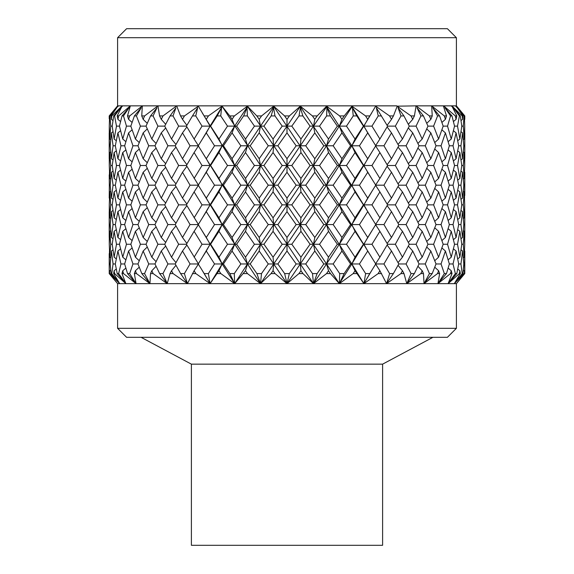 <?xml version="1.0" encoding="UTF-8"?>
<svg xmlns="http://www.w3.org/2000/svg" width="574" height="574" viewBox="0 0 574 574"><rect width="100%" height="100%" fill="white"/><g stroke="black" fill="none" stroke-linecap="round" stroke-linejoin="round"><path stroke-width="0.86" d="M126.596 28.7L447.404 28.7L456.402 37.705L117.598 37.705L126.596 28.7M456.402 328.314L447.404 337.318L126.596 337.318L117.598 328.314L456.402 328.314L456.402 283.642L464.388 273.583L464.244 270.741L464.388 273.583M382.607 364.153L382.607 545.3L191.393 545.3L191.393 364.153L382.607 364.153L432.925 337.318M109.612 273.583L109.756 270.741L109.612 273.583L117.598 283.642L109.225 273.583L117.598 283.642L287 283.642L289.339 273.583L296.155 263.961L287 251.025L277.845 263.961L284.661 273.583L289.339 273.583M117.598 37.705L117.598 105.853L300.661 105.853L300.597 106.412L312.414 115.919L317.207 115.919L326.398 106.412L326.183 105.853L326.907 105.853L326.915 106.412L339.629 115.919L344.242 115.919L351.762 106.412L351.482 105.853L352.178 105.853L352.249 106.412L365.545 115.919L369.871 115.919L375.525 106.412L375.195 105.853L375.834 105.853L375.984 106.412L389.531 115.919L393.455 115.919L397.115 106.412L396.734 105.853L410.991 115.919L414.421 115.919L415.992 106.412L415.576 105.853L443.652 105.853L455.326 115.919L456.825 115.919L451.81 105.853L462.206 115.919L462.967 115.919L455.914 105.853L464.789 115.919L464.538 119.535M109.211 118.66L109.211 115.919L118.086 105.853L111.033 115.919L111.794 115.919L122.19 105.853L117.175 115.919L118.675 115.919L130.348 105.853L127.5 115.919L129.702 115.919L142.366 105.853L142.754 105.853L142.302 106.412L141.749 115.919L144.605 115.919L157.943 105.853L158.424 105.853L158.008 106.412L159.579 115.919L163.009 115.919L176.699 105.853L177.266 105.853L176.885 106.412L180.545 115.919L184.469 115.919L198.016 106.412L198.166 105.853L198.805 105.853L198.475 106.412L204.129 115.919L208.455 115.919L221.751 106.412L221.822 105.853L222.174 106.412L222.518 105.853L222.238 106.412L229.758 115.919L234.371 115.919L247.085 106.412L247.093 105.853L247.451 106.412L247.817 105.853L247.602 106.412L256.793 115.919L261.586 115.919L273.403 106.412L273.339 105.853L273.712 106.412L274.085 105.853L273.942 106.412L284.575 115.919L289.425 115.919L300.058 106.412L299.915 105.853L300.597 106.412M410.991 115.919L412.72 119.342L414.421 115.919M284.575 115.919L287 119.342L287 126.122L300.661 105.853L326.183 105.853L326.549 106.412L326.907 105.853L351.482 105.853L351.826 106.412L352.178 105.853L396.734 105.853L397.524 106.412M397.194 106.176L416.057 105.853L429.395 115.919L432.251 115.919L431.698 106.412L431.246 105.853L431.634 105.853L444.298 115.919L446.5 115.919L443.365 105.853L456.402 105.853L464.789 115.919L464.789 119.342M420.936 115.919L416.071 126.122L422.191 139.016L427.96 126.122L423.44 115.919L417.011 107.74L420.936 115.919L423.44 115.919M412.72 119.342L408.329 124.293M409.276 126.122L403.924 115.919L398.04 107.74L400.996 115.919L395.35 126.122L402.467 139.016L409.276 126.122L416.071 126.122M430.837 132.895L425.262 145.789L430.837 158.711L436.025 145.789L430.837 132.895L426.747 128.906M419.027 145.789L412.72 132.895L406.076 145.789L412.72 158.711L419.027 145.789L425.262 145.789M422.191 139.016L417.915 143.471M438.593 152.569L433.607 165.499L438.593 178.421L443.171 165.499L438.593 152.569L434.762 149.025M427.96 165.499L422.191 152.569L416.071 165.499L422.191 178.421L427.96 165.499L433.607 165.499M430.837 158.711L426.747 162.715M445.41 172.286L441.047 185.187L445.41 198.087L449.356 185.187L445.41 172.286L441.908 169.194M436.025 185.187L430.837 172.286L425.262 185.187L430.837 198.087L436.025 185.187L441.047 185.187M438.593 178.421L434.762 181.951M451.257 191.946L447.533 204.868L451.257 217.804L454.543 204.868L451.257 191.946L448.143 189.312M443.171 204.868L438.593 191.946L433.607 204.868L438.593 217.804L443.171 204.868L447.533 204.868M445.41 198.087L441.908 201.173M456.086 211.655L453.037 224.585L456.086 237.478L458.691 224.585L456.086 211.655L453.424 209.474M449.356 224.585L445.41 211.655L441.047 224.585L445.41 237.478L449.356 224.585L453.037 224.585M451.257 217.804L448.143 220.445M459.882 231.351L457.514 244.244L459.882 257.174L461.783 244.244L459.882 231.351L457.729 229.643M454.543 244.244L451.257 231.351L447.533 244.244L451.257 257.174L454.543 244.244L457.514 244.244M456.086 237.478L453.424 239.652M462.601 251.025L460.936 263.961L462.221 273.583L462.953 273.583L463.799 263.961L462.601 251.025L461.022 249.79M462.221 273.583L454.321 283.642L462.953 273.583M458.691 263.961L456.086 251.025L453.037 263.961L455.354 273.583L456.796 273.583L458.691 263.961L460.936 263.961M459.882 257.174L457.729 258.896M389.531 115.919L391.504 119.342L393.455 115.919M400.996 115.919L403.924 115.919M387.579 126.122L376.336 107.74L378.244 115.919L371.966 126.122L379.895 139.016L387.579 126.122L395.35 126.122M391.504 119.342L387.12 125.34M402.467 139.016L398.04 144.461M398.772 145.789L391.504 132.895L383.956 145.789L391.504 158.711L398.772 145.789L406.076 145.789M412.72 132.895L408.329 127.959M409.276 165.499L402.467 152.569L395.35 165.499L402.467 178.421L409.276 165.499L416.071 165.499M422.191 152.569L417.915 148.106M412.72 158.711L408.329 163.662M419.027 185.187L412.72 172.286L406.076 185.187L412.72 198.087L419.027 185.187L425.262 185.187M430.837 172.286L426.747 168.29M422.191 178.421L417.915 182.876M427.96 204.868L422.191 191.946L416.071 204.868L422.191 217.804L427.96 204.868L433.607 204.868M438.593 191.946L434.762 188.416M430.837 198.087L426.747 202.084M436.025 224.585L430.837 211.655L425.262 224.585L430.837 237.478L436.025 224.585L441.047 224.585M445.41 211.655L441.908 208.563M438.593 217.804L434.762 221.342M443.171 244.244L438.593 231.351L433.607 244.244L438.593 257.174L443.171 244.244L447.533 244.244M451.257 231.351L448.143 228.725M445.41 237.478L441.908 240.556M455.354 273.583L448.115 283.642L456.796 273.583M449.356 263.961L445.41 251.025L441.047 263.961L444.333 273.583L446.464 273.583L449.356 263.961L453.037 263.961M456.086 251.025L453.424 248.843M451.257 257.174L448.143 259.814M365.545 115.919L367.719 119.342L369.871 115.919M339.629 115.919L341.939 119.342L339.349 126.122L352.249 106.412M378.244 115.919L381.531 115.919M367.719 119.342L363.909 126.122L371.966 126.122M355.041 139.016L363.407 126.122L356.813 115.919L352.429 107.74L353.254 115.919L346.488 126.122L355.041 139.016L351.826 145.789L371.701 112.985M379.895 139.016L375.511 145.789L383.956 145.789M391.504 132.895L387.12 126.911M391.504 158.711L387.12 164.716M387.579 165.499L379.895 152.569L371.966 165.499L379.895 178.421L387.579 165.499L395.35 165.499M402.467 152.569L398.04 147.109M398.772 185.187L391.504 172.286L383.956 185.187L391.504 198.087L398.772 185.187L406.076 185.187M412.72 172.286L408.329 167.335M402.467 178.421L398.04 183.867M409.276 204.868L402.467 191.946L395.35 204.868L402.467 217.804L409.276 204.868L416.071 204.868M422.191 191.946L417.915 187.497M412.72 198.087L408.329 203.031M419.027 224.585L412.72 211.655L406.076 224.585L412.72 237.478L419.027 224.585L425.262 224.585M430.837 211.655L426.747 207.659M422.191 217.804L417.915 222.267M427.96 244.244L422.191 231.351L416.071 244.244L422.191 257.174L427.96 244.244L433.607 244.244M438.593 231.351L434.762 227.821M430.837 237.478L426.747 241.46M444.333 273.583L437.94 283.642L446.464 273.583M436.025 263.961L430.837 251.025L425.262 263.961L429.445 273.583L432.2 273.583L436.025 263.961L441.047 263.961M445.41 251.025L441.908 247.939M438.593 257.174L434.762 260.718M341.939 119.342L344.242 115.919M312.414 115.919L314.81 119.342L313.497 126.122L326.915 106.412M353.254 115.919L356.813 115.919M328.507 139.016L337.354 126.122L330.373 115.919L326.915 107.74L326.628 115.919L319.546 126.122L328.507 139.016L326.549 145.789L339.349 126.122L346.488 126.122M352.429 107.74L351.762 106.412M367.719 158.711L375.762 145.789L371.701 139.231L367.719 132.895L359.453 145.789L367.719 158.711L363.909 165.499L371.966 165.499M341.939 158.711L350.578 145.789L341.939 132.895L333.164 145.789L341.939 158.711L339.349 165.499L351.826 145.789L359.453 145.789M367.719 132.895L363.909 126.122L363.407 126.122M355.041 178.421L363.407 165.499L355.041 152.569L346.488 165.499L355.041 178.421L351.826 185.187L371.701 152.354M379.895 152.569L375.511 145.789M379.895 178.421L375.511 185.187L383.956 185.187M391.504 172.286L387.12 166.288M387.579 204.868L379.895 191.946L371.966 204.868L379.895 217.804L387.579 204.868L395.35 204.868M402.467 191.946L398.04 186.507M391.504 198.087L387.12 204.086M398.772 224.585L391.504 211.655L383.956 224.585L391.504 237.478L398.772 224.585L406.076 224.585M412.72 211.655L408.329 206.705M402.467 217.804L398.04 223.257M409.276 244.244L402.467 231.351L395.35 244.244L402.467 257.174L409.276 244.244L416.071 244.244M422.191 231.351L417.915 226.902M412.72 237.478L408.329 242.415M429.445 273.583L424.05 283.642L432.2 273.583M419.027 263.961L412.72 251.025L406.076 263.961L411.049 273.583L414.363 273.583L419.027 263.961L425.262 263.961M430.837 251.025L426.747 247.028M422.191 257.174L417.915 261.644M314.81 119.342L317.207 115.919M326.628 115.919L330.373 115.919M300.948 139.016L310.06 126.122L302.871 115.919L300.417 107.74L299.025 115.919L291.807 126.122L300.948 139.016L300.288 145.789L313.497 126.122L319.546 126.122M326.915 107.74L326.398 106.412M314.81 158.711L323.815 145.789L314.81 132.895L305.734 145.789L314.81 158.711L313.497 165.499L326.549 145.789L333.164 145.789M341.939 132.895L339.349 126.122L337.354 126.122M328.507 178.421L337.354 165.499L328.507 152.569L319.546 165.499L328.507 178.421L326.549 185.187L339.349 165.499L346.488 165.499M355.041 152.569L351.826 145.789L350.578 145.789M367.719 198.087L375.762 185.187L367.719 172.286L359.453 185.187L367.719 198.087L363.909 204.868L371.701 191.738M341.939 198.087L350.578 185.187L341.939 172.286L333.164 185.187L341.939 198.087L339.349 204.868L351.826 185.187L359.453 185.187M367.719 172.286L363.909 165.499L363.407 165.499M355.041 217.804L363.407 204.868L355.041 191.946L346.488 204.868L355.041 217.804L351.826 224.585L363.909 204.868L371.966 204.868M379.895 191.946L375.511 185.187M379.895 217.804L375.511 224.585L383.956 224.585M391.504 211.655L387.12 205.657M387.579 244.244L379.895 231.351L371.966 244.244L379.895 257.174L387.579 244.244L395.35 244.244M402.467 231.351L398.04 225.912M391.504 237.478L387.12 243.462M411.049 273.583L406.787 283.642L414.363 273.583M398.772 263.961L391.504 251.025L383.956 263.961L389.603 273.583L393.391 273.583L398.772 263.961L406.076 263.961M412.72 251.025L408.329 246.081M402.467 257.174L398.04 262.634M287 119.342L289.425 115.919M256.793 115.919L259.19 119.342L260.503 126.122L273.942 106.412M273.69 106.176L274.085 105.853M299.025 115.919L302.871 115.919M273.052 139.016L282.193 126.122L274.975 115.919L273.583 107.74L271.129 115.919L263.94 126.122L273.052 139.016L273.712 145.789L287 126.122L291.807 126.122M300.417 107.74L300.058 106.412M287 158.711L296.155 145.789L287 132.895L277.845 145.789L287 158.711L287 165.499L300.288 145.789L305.734 145.789M314.81 132.895L313.497 126.122L310.06 126.122M300.948 178.421L310.06 165.499L300.948 152.569L291.807 165.499L300.948 178.421L300.288 185.187L313.497 165.499L319.546 165.499M328.507 152.569L326.549 145.789L323.815 145.789M314.81 198.087L323.815 185.187L314.81 172.286L305.734 185.187L314.81 198.087L313.497 204.868L326.549 185.187L333.164 185.187M341.939 172.286L339.349 165.499L337.354 165.499M328.507 217.804L337.354 204.868L328.507 191.946L319.546 204.868L328.507 217.804L326.549 224.585L339.349 204.868L346.488 204.868M355.041 191.946L351.826 185.187L350.578 185.187M367.719 237.478L375.762 224.585L367.719 211.655L359.453 224.585L367.719 237.478L363.909 244.244L371.966 244.244M367.719 211.655L363.909 204.868L363.407 204.868M341.939 237.478L350.578 224.585L341.939 211.655L333.164 224.585L341.939 237.478L339.349 244.244L351.826 224.585L359.453 224.585M355.041 257.174L363.407 244.244L355.041 231.351L346.488 244.244L355.041 257.174L351.826 263.961L371.701 231.143M379.895 231.351L375.511 224.585M389.603 273.583L386.575 283.642L393.391 273.583M379.895 257.174L375.511 263.961L383.956 263.961M391.504 251.025L387.12 245.033M259.19 119.342L261.586 115.919M229.758 115.919L232.061 119.342L234.651 126.122L247.602 106.412M247.387 106.176L247.817 105.853M271.129 115.919L274.975 115.919M245.493 139.016L254.454 126.122L247.372 115.919L247.085 107.74L243.627 115.919L236.646 126.122L245.493 139.016L247.451 145.789L260.503 126.122L263.94 126.122M273.583 107.74L273.403 106.412M259.19 158.711L268.266 145.789L259.19 132.895L250.185 145.789L259.19 158.711L260.503 165.499L273.712 145.789L277.845 145.789M287 132.895L287 126.122L282.193 126.122M273.052 178.421L282.193 165.499L273.052 152.569L263.94 165.499L273.052 178.421L273.712 185.187L287 165.499L291.807 165.499M300.948 152.569L300.288 145.789L296.155 145.789M287 198.087L296.155 185.187L287 172.286L277.845 185.187L287 198.087L287 204.868L300.288 185.187L305.734 185.187M314.81 172.286L313.497 165.499L310.06 165.499M300.948 217.804L310.06 204.868L300.948 191.946L291.807 204.868L300.948 217.804L300.288 224.585L313.497 204.868L319.546 204.868M328.507 191.946L326.549 185.187L323.815 185.187M314.81 237.478L323.815 224.585L314.81 211.655L305.734 224.585L314.81 237.478L313.497 244.244L326.549 224.585L333.164 224.585M341.939 211.655L339.349 204.868L337.354 204.868M355.041 231.351L351.826 224.585L350.578 224.585M328.507 257.174L337.354 244.244L328.507 231.351L319.546 244.244L328.507 257.174L326.549 263.961L339.349 244.244L346.488 244.244M369.792 273.583L375.762 263.961L367.719 251.025L359.453 263.961L365.624 273.583L369.792 273.583L363.909 283.642L456.402 283.642L464.789 273.583L464.789 251.025L464.553 263.961L463.799 263.961M365.624 273.583L363.909 283.642L355.041 270.741L353.175 273.583L356.892 273.583M339.708 273.583L344.163 273.583L350.578 263.961L341.939 251.025L333.164 263.961L339.708 273.583L339.349 283.642L351.826 263.961L359.453 263.961M367.719 251.025L363.909 244.244L363.407 244.244M232.061 119.342L234.371 115.919M204.129 115.919L210.091 126.122L222.238 106.412M222.066 106.176L222.518 105.853M243.627 115.919L247.372 115.919M218.959 139.016L227.512 126.122L220.746 115.919L221.571 107.74L217.187 115.919L210.593 126.122L218.959 139.016L222.174 145.789L234.651 126.122L236.646 126.122M247.085 107.74L247.451 106.412L247.085 106.412M232.061 158.711L240.836 145.789L232.061 132.895L223.422 145.789L232.061 158.711L234.651 165.499L247.451 145.789L250.185 145.789M259.19 132.895L260.503 126.122L254.454 126.122M245.493 178.421L254.454 165.499L245.493 152.569L236.646 165.499L245.493 178.421L247.451 185.187L260.503 165.499L263.94 165.499M273.052 152.569L273.712 145.789L268.266 145.789M259.19 198.087L268.266 185.187L259.19 172.286L250.185 185.187L259.19 198.087L260.503 204.868L273.712 185.187L277.845 185.187M287 172.286L287 165.499L282.193 165.499M273.052 217.804L282.193 204.868L273.052 191.946L263.94 204.868L273.052 217.804L273.712 224.585L287 204.868L291.807 204.868M300.948 191.946L300.288 185.187L296.155 185.187M287 237.478L296.155 224.585L287 211.655L277.845 224.585L287 237.478L287 244.244L300.288 224.585L305.734 224.585M314.81 211.655L313.497 204.868L310.06 204.868M300.948 257.174L310.06 244.244L300.948 231.351L291.807 244.244L300.948 257.174L300.288 263.961L313.497 244.244L319.546 244.244M328.507 231.351L326.549 224.585L323.815 224.585M353.175 273.583L339.349 283.642L344.163 273.583M341.939 251.025L339.349 244.244L337.354 244.244M312.5 273.583L317.121 273.583L323.815 263.961L314.81 251.025L305.734 263.961L312.5 273.583L313.497 283.642L326.549 263.961L333.164 263.961M206.281 119.342L208.455 115.919M217.187 115.919L220.746 115.919M202.299 139.231L198.238 145.789L206.281 158.711L214.547 145.789L206.281 132.895L202.299 139.231L210.091 126.122L210.593 126.122M221.571 107.74L222.174 106.412L221.751 106.412M206.281 158.711L210.091 165.499L222.174 145.789L223.422 145.789M232.061 132.895L234.651 126.122L227.512 126.122M218.959 178.421L227.512 165.499L218.959 152.569L210.593 165.499L218.959 178.421L222.174 185.187L234.651 165.499L236.646 165.499M245.493 152.569L247.451 145.789L240.836 145.789M232.061 198.087L240.836 185.187L232.061 172.286L223.422 185.187L232.061 198.087L234.651 204.868L247.451 185.187L250.185 185.187M259.19 172.286L260.503 165.499L254.454 165.499M245.493 217.804L254.454 204.868L245.493 191.946L236.646 204.868L245.493 217.804L247.451 224.585L260.503 204.868L263.94 204.868M273.052 191.946L273.712 185.187L268.266 185.187M259.19 237.478L268.266 224.585L259.19 211.655L250.185 224.585L259.19 237.478L260.503 244.244L273.712 224.585L277.845 224.585M287 211.655L287 204.868L282.193 204.868M273.052 257.174L282.193 244.244L273.052 231.351L263.94 244.244L273.052 257.174L273.712 263.961L287 244.244L291.807 244.244M300.948 231.351L300.288 224.585L296.155 224.585M326.549 273.583L330.459 273.583L328.507 270.741L326.549 273.583L313.497 283.642L317.121 273.583M284.661 273.583L287 283.642L300.288 263.961L305.734 263.961M314.81 251.025L313.497 244.244L310.06 244.244M180.545 115.919L182.496 119.342L184.469 115.919M192.469 115.919L186.421 126.122L194.105 139.016L202.034 126.122L195.756 115.919L197.664 107.74L192.469 115.919L195.756 115.919M182.496 119.342L186.88 125.34M206.281 132.895L210.091 126.122L202.034 126.122M194.105 139.016L198.489 145.789L190.044 145.789L182.496 132.895L175.228 145.789L182.496 158.711L190.044 145.789M202.299 178.636L198.238 185.187L206.281 198.087L214.547 185.187L206.281 172.286L202.299 178.636L210.091 165.499L210.593 165.499M218.959 152.569L222.174 145.789L214.547 145.789M206.281 198.087L210.091 204.868L222.174 185.187L223.422 185.187M232.061 172.286L234.651 165.499L227.512 165.499M218.959 217.804L227.512 204.868L218.959 191.946L210.593 204.868L218.959 217.804L222.174 224.585L234.651 204.868L236.646 204.868M245.493 191.946L247.451 185.187L240.836 185.187M232.061 237.478L240.836 224.585L232.061 211.655L223.422 224.585L232.061 237.478L234.651 244.244L247.451 224.585L250.185 224.585M259.19 211.655L260.503 204.868L254.454 204.868M245.493 257.174L254.454 244.244L245.493 231.351L236.646 244.244L245.493 257.174L247.451 263.961L260.503 244.244L263.94 244.244M273.052 231.351L273.712 224.585L268.266 224.585M256.879 273.583L261.5 273.583L268.266 263.961L259.19 251.025L250.185 263.961L256.879 273.583L260.503 283.642L273.712 263.961L277.845 263.961M287 251.025L287 244.244L282.193 244.244M159.579 115.919L161.28 119.342L163.009 115.919M170.076 115.919L164.724 126.122L171.533 139.016L178.65 126.122L173.004 115.919L175.96 107.74L170.076 115.919L173.004 115.919M161.28 119.342L165.671 124.293M182.496 132.895L186.88 126.911M171.533 139.016L175.96 144.461M186.421 126.122L178.65 126.122M194.105 178.421L202.034 165.499L194.105 152.569L186.421 165.499L198.489 185.187L190.044 185.187L182.496 172.286L175.228 185.187L182.496 198.087L190.044 185.187M194.105 152.569L198.489 145.789M182.496 158.711L186.88 164.716M206.281 172.286L210.091 165.499L202.034 165.499M202.299 218.02L198.238 224.585L206.281 237.478L214.547 224.585L206.281 211.655L202.299 218.02L210.091 204.868L210.593 204.868M218.959 191.946L222.174 185.187L214.547 185.187M206.281 237.478L210.091 244.244L222.174 224.585L223.422 224.585M232.061 211.655L234.651 204.868L227.512 204.868M218.959 257.174L227.512 244.244L218.959 231.351L210.593 244.244L218.959 257.174L222.174 263.961L234.651 244.244L236.646 244.244M245.493 231.351L247.451 224.585L240.836 224.585M271.043 273.583L275.054 273.583L273.052 270.741L271.043 273.583L260.503 283.642L261.5 273.583M229.837 273.583L234.292 273.583L240.836 263.961L232.061 251.025L223.422 263.961L229.837 273.583L234.651 283.642L247.451 263.961L250.185 263.961M259.19 251.025L260.503 244.244L254.454 244.244M141.749 115.919L143.163 119.342L144.605 115.919M150.56 115.919L146.04 126.122L151.809 139.016L157.929 126.122L153.064 115.919L156.989 107.74L150.56 115.919L153.064 115.919M143.163 119.342L147.253 123.338M161.28 158.711L167.924 145.789L161.28 132.895L154.973 145.789L161.28 158.711L165.671 163.662M161.28 132.895L165.671 127.959M151.809 139.016L156.085 143.471M164.724 126.122L157.929 126.122M171.533 178.421L178.65 165.499L171.533 152.569L164.724 165.499L171.533 178.421L175.96 183.867M171.533 152.569L175.96 147.109M175.228 145.789L167.924 145.789M182.496 172.286L186.88 166.288M186.421 165.499L178.65 165.499M194.105 217.804L202.034 204.868L194.105 191.946L186.421 204.868L198.489 224.585L190.044 224.585L182.496 211.655L175.228 224.585L182.496 237.478L190.044 224.585M194.105 191.946L198.489 185.187M182.496 198.087L186.88 204.086M206.281 211.655L210.091 204.868L202.034 204.868M202.299 257.389L198.238 263.961L204.208 273.583L208.376 273.583L214.547 263.961L206.281 251.025L202.299 257.389L210.091 244.244L210.593 244.244M218.959 231.351L222.174 224.585L214.547 224.585M243.541 273.583L247.451 273.583L245.493 270.741L234.651 283.642L234.292 273.583M204.208 273.583L210.091 283.642L222.174 263.961L223.422 263.961M232.061 251.025L234.651 244.244L227.512 244.244M127.5 115.919L128.59 119.342L129.702 115.919M134.409 115.919L130.829 126.122L135.407 139.016L140.393 126.122L136.425 115.919L141.218 107.74L134.409 115.919L136.425 115.919M128.59 119.342L132.092 122.434M143.163 158.711L148.738 145.789L143.163 132.895L137.975 145.789L143.163 158.711L147.253 162.715M143.163 132.895L147.253 128.906M135.407 139.016L139.238 142.546M146.04 126.122L140.393 126.122M151.809 178.421L157.929 165.499L151.809 152.569L146.04 165.499L151.809 178.421L156.085 182.876M151.809 152.569L156.085 148.106M154.973 145.789L148.738 145.789M161.28 198.087L167.924 185.187L161.28 172.286L154.973 185.187L161.28 198.087L165.671 203.031M161.28 172.286L165.671 167.335M164.724 165.499L157.929 165.499M171.533 217.804L178.65 204.868L171.533 191.946L164.724 204.868L171.533 217.804L175.96 223.257M171.533 191.946L175.96 186.507M175.228 185.187L167.924 185.187M182.496 211.655L186.88 205.657M186.421 204.868L178.65 204.868M194.105 257.174L202.034 244.244L194.105 231.351L186.421 244.244L198.489 263.961L190.044 263.961L182.496 251.025L175.228 263.961L180.609 273.583L184.398 273.583L190.044 263.961M194.105 231.351L198.489 224.585M182.496 237.478L186.88 243.462M217.108 273.583L220.825 273.583L218.959 270.741L210.091 283.642L208.376 273.583M206.281 251.025L210.091 244.244L202.034 244.244M117.175 115.919L117.914 119.342L118.675 115.919M122.018 115.919L119.457 126.122L122.743 139.016L126.467 126.122L123.489 115.919L129.042 107.74L122.018 115.919L123.489 115.919M117.914 119.342L120.576 121.53M128.59 158.711L132.953 145.789L128.59 132.895L124.644 145.789L128.59 158.711L132.092 161.803M128.59 132.895L132.092 129.81M122.743 139.016L125.857 141.649M130.829 126.122L126.467 126.122M135.407 178.421L140.393 165.499L135.407 152.569L130.829 165.499L135.407 178.421L139.238 181.951M135.407 152.569L139.238 149.025M137.975 145.789L132.953 145.789M143.163 198.087L148.738 185.187L143.163 172.286L137.975 185.187L143.163 198.087L147.253 202.084M143.163 172.286L147.253 168.29M146.04 165.499L140.393 165.499M151.809 217.804L157.929 204.868L151.809 191.946L146.04 204.868L151.809 217.804L156.085 222.267M151.809 191.946L156.085 187.497M154.973 185.187L148.738 185.187M161.28 237.478L167.924 224.585L161.28 211.655L154.973 224.585L161.28 237.478L165.671 242.415M161.28 211.655L165.671 206.705M164.724 204.868L157.929 204.868M171.533 257.174L178.65 244.244L171.533 231.351L164.724 244.244L171.533 257.174L175.96 262.634M171.533 231.351L175.96 225.912M175.228 224.585L167.924 224.585M180.609 273.583L187.425 283.642L184.398 273.583M182.496 251.025L186.88 245.033M186.421 244.244L178.65 244.244M111.033 115.919L111.399 119.342L111.794 115.919M113.681 115.919L112.217 126.122L114.118 139.016L116.486 126.122L114.585 115.919L120.748 107.74L113.681 115.919L114.585 115.919M111.399 119.342L112.978 120.576M122.276 106.412L121.767 106.412M117.914 158.711L120.963 145.789L117.914 132.895L115.309 145.789L117.914 158.711L120.576 160.899M117.914 132.895L120.576 130.714M114.118 139.016L116.271 140.73M119.457 126.122L116.486 126.122M122.743 178.421L126.467 165.499L122.743 152.569L119.457 165.499L122.743 178.421L125.857 181.054M122.743 152.569L125.857 149.929M124.644 145.789L120.963 145.789M128.59 198.087L132.953 185.187L128.59 172.286L124.644 185.187L128.59 198.087L132.092 201.173M128.59 172.286L132.092 169.194M130.829 165.499L126.467 165.499M135.407 217.804L140.393 204.868L135.407 191.946L130.829 204.868L135.407 217.804L139.238 221.342M135.407 191.946L139.238 188.416M137.975 185.187L132.953 185.187M143.163 237.478L148.738 224.585L143.163 211.655L137.975 224.585L143.163 237.478L147.253 241.46M143.163 211.655L147.253 207.659M146.04 204.868L140.393 204.868M151.809 257.174L157.929 244.244L151.809 231.351L146.04 244.244L151.809 257.174L156.085 261.644M151.809 231.351L156.085 226.902M154.973 224.585L148.738 224.585M162.951 273.583L167.924 263.961L161.28 251.025L154.973 263.961L159.637 273.583L162.951 273.583L167.213 283.642L153.122 273.583L151.809 270.741L150.51 273.583L153.122 273.583M159.637 273.583L167.213 283.642L170.012 273.583L173.068 273.583L171.533 270.741L170.012 273.583M161.28 251.025L165.671 246.081M164.724 244.244L157.929 244.244M109.62 115.919L109.275 126.122L109.756 139.016L110.71 126.122L109.921 115.919L116.551 107.74L109.921 115.919M117.598 105.853L109.211 115.919L109.462 119.535M118.115 106.412L117.634 106.412M111.399 158.711L113.064 145.789L111.399 132.895L110.201 145.789L111.399 158.711L112.978 159.952M111.399 132.895L112.978 131.661M109.756 139.016L110.703 139.747M112.217 126.122L110.71 126.122M114.118 178.421L116.486 165.499L114.118 152.569L112.217 165.499L114.118 178.421L116.271 180.136M114.118 152.569L116.271 150.847M115.309 145.789L113.064 145.789M117.914 198.087L120.963 185.187L117.914 172.286L115.309 185.187L117.914 198.087L120.576 200.269M117.914 172.286L120.576 170.105M119.457 165.499L116.486 165.499M122.743 217.804L126.467 204.868L122.743 191.946L119.457 204.868L122.743 217.804L125.857 220.445M122.743 191.946L125.857 189.312M124.644 185.187L120.963 185.187M128.59 237.478L132.953 224.585L128.59 211.655L124.644 224.585L128.59 237.478L132.092 240.556M128.59 211.655L132.092 208.563M130.829 204.868L126.467 204.868M135.407 257.174L140.393 244.244L135.407 231.351L130.829 244.244L135.407 257.174L139.238 260.718M135.407 231.351L139.238 227.821M137.975 224.585L132.953 224.585M144.555 273.583L148.738 263.961L143.163 251.025L137.975 263.961L141.8 273.583L144.555 273.583L149.95 283.642L136.469 273.583L135.407 270.741L134.366 273.583L136.469 273.583M141.8 273.583L149.95 283.642L150.51 273.583M143.163 251.025L147.253 247.028M146.04 244.244L140.393 244.244M109.275 165.499L109.756 178.421L110.71 165.499L109.756 152.569L109.275 165.499L109.275 126.122M109.211 158.711L109.211 132.895L109.447 145.789L110.201 145.789M109.756 152.569L110.703 151.837M111.399 198.087L113.064 185.187L111.399 172.286L110.201 185.187L111.399 198.087L112.978 199.322M111.399 172.286L112.978 171.052M109.756 178.421L110.703 179.153M112.217 165.499L110.71 165.499M114.118 217.804L116.486 204.868L114.118 191.946L112.217 204.868L114.118 217.804L116.271 219.519M114.118 191.946L116.271 190.238M115.309 185.187L113.064 185.187M117.914 237.478L120.963 224.585L117.914 211.655L115.309 224.585L117.914 237.478L120.576 239.652M117.914 211.655L120.576 209.474M119.457 204.868L116.486 204.868M122.743 257.174L126.467 244.244L122.743 231.351L119.457 244.244L122.743 257.174L125.857 259.814M122.743 231.351L125.857 228.725M124.644 224.585L120.963 224.585M129.667 273.583L132.953 263.961L128.59 251.025L124.644 263.961L127.536 273.583L129.667 273.583L136.06 283.642L123.525 273.583L122.743 270.741L121.982 273.583L123.525 273.583M127.536 273.583L136.06 283.642L134.366 273.583M128.59 251.025L132.092 247.939M130.829 244.244L126.467 244.244M109.462 198.281L109.218 174.869M109.211 198.087L109.462 172.092M109.756 217.804L110.71 204.868L109.756 191.946L109.275 204.868L109.756 217.804L110.703 218.536M109.756 191.946L110.703 191.221M110.201 185.187L109.447 185.187M111.399 237.478L113.064 224.585L111.399 211.655L110.201 224.585L111.399 237.478L112.978 238.705M111.399 211.655L112.978 210.421M112.217 204.868L110.71 204.868M114.118 257.174L116.486 244.244L114.118 231.351L112.217 244.244L114.118 257.174L116.271 258.896M114.118 231.351L116.271 229.643M115.309 224.585L113.064 224.585M118.646 273.583L120.963 263.961L117.914 251.025L115.309 263.961L117.204 273.583L118.646 273.583L125.885 283.642L114.599 273.583L114.118 270.741L113.666 273.583L114.599 273.583M117.204 273.583L125.885 283.642L121.982 273.583M117.914 251.025L120.576 248.843M119.457 244.244L116.486 244.244M109.275 244.244L109.756 257.174L110.71 244.244L109.756 231.351L109.275 244.244L109.275 204.868M110.201 224.585L109.447 224.585L109.218 234.902M109.756 231.351L110.703 230.626M111.779 273.583L113.064 263.961L111.399 251.025L110.201 263.961L111.047 273.583L111.779 273.583L119.679 283.642L109.928 273.583M111.047 273.583L119.679 283.642L113.666 273.583M111.399 251.025L112.978 249.79M109.756 257.174L110.703 257.905M112.217 244.244L110.71 244.244M109.225 273.583L109.218 253.615M117.598 328.314L117.598 283.642L109.211 273.583L109.462 250.831M464.725 126.122L464.38 115.919L457.449 107.74L464.079 115.919L463.29 126.122L464.244 139.016L464.725 126.122L464.725 165.499L464.244 152.569L463.29 165.499L464.244 178.421L464.725 165.499M455.885 106.412L462.816 113.638M464.775 115.919L463.211 114.097M462.206 115.919L462.601 119.342L462.967 115.919M451.724 106.412L452.233 106.412M462.601 119.342L461.022 120.576M461.783 126.122L460.319 115.919L453.252 107.74L459.415 115.919L457.514 126.122L459.882 139.016L461.783 126.122L463.29 126.122M464.244 139.016L463.297 139.747M463.799 145.789L462.601 132.895L460.936 145.789L462.601 158.711L463.799 145.789L464.553 145.789M464.725 204.868L464.244 191.946L463.29 204.868L464.244 217.804L464.725 204.868L464.725 244.244L464.244 231.351L463.29 244.244L461.783 244.244M464.538 198.281L464.789 172.286L464.782 195.504M459.415 115.919L460.319 115.919M455.326 115.919L456.086 119.342L456.825 115.919M456.086 119.342L453.424 121.53M454.543 126.122L451.982 115.919L444.958 107.74L450.511 115.919L447.533 126.122L451.257 139.016L454.543 126.122L457.514 126.122M459.882 139.016L457.729 140.73M458.691 145.789L456.086 132.895L453.037 145.789L456.086 158.711L458.691 145.789L460.936 145.789M462.601 132.895L461.022 131.661M462.601 158.711L461.022 159.952M461.783 165.499L459.882 152.569L457.514 165.499L459.882 178.421L461.783 165.499L463.29 165.499M464.244 152.569L463.297 151.837M464.244 178.421L463.297 179.153M463.799 185.187L462.601 172.286L460.936 185.187L462.601 198.087L463.799 185.187L464.553 185.187M450.511 115.919L451.982 115.919M444.298 115.919L445.41 119.342L446.5 115.919M445.41 119.342L441.908 122.434M437.575 115.919L439.591 115.919L432.782 107.74L437.575 115.919L433.607 126.122L438.593 139.016L443.171 126.122L447.533 126.122M451.257 139.016L448.143 141.649M449.356 145.789L445.41 132.895L441.047 145.789L445.41 158.711L449.356 145.789L453.037 145.789M456.086 132.895L453.424 130.714M456.086 158.711L453.424 160.899M454.543 165.499L451.257 152.569L447.533 165.499L451.257 178.421L454.543 165.499L457.514 165.499M459.882 152.569L457.729 150.847M459.882 178.421L457.729 180.136M458.691 185.187L456.086 172.286L453.037 185.187L456.086 198.087L458.691 185.187L460.936 185.187M462.601 172.286L461.022 171.052M462.601 198.087L461.022 199.322M461.783 204.868L459.882 191.946L457.514 204.868L459.882 217.804L461.783 204.868L463.29 204.868M464.244 191.946L463.297 191.221M464.244 217.804L463.297 218.536M463.799 224.585L462.601 211.655L460.936 224.585L462.601 237.478L463.799 224.585L464.553 224.585M464.072 273.583L454.321 283.642L460.334 273.583L459.882 270.741L459.401 273.583L460.334 273.583M464.553 263.961L464.775 273.583M463.297 270.017L464.244 270.741M459.401 273.583L448.115 283.642L452.018 273.583L451.257 270.741L450.475 273.583L452.018 273.583M463.29 244.244L464.244 257.174L464.725 244.244M463.297 257.905L464.244 257.174M450.475 273.583L437.94 283.642L439.634 273.583L438.593 270.741L437.531 273.583L439.634 273.583M460.936 224.585L458.691 224.585M461.022 238.705L462.601 237.478M437.531 273.583L424.05 283.642L423.49 273.583L422.191 270.741L420.878 273.583L423.49 273.583M457.514 204.868L454.543 204.868M457.729 219.519L459.882 217.804M420.878 273.583L406.787 283.642L403.988 273.583L402.467 270.741L400.932 273.583L403.988 273.583M453.037 185.187L449.356 185.187M453.424 200.269L456.086 198.087M400.932 273.583L386.575 283.642L379.895 270.741L378.173 273.583L381.602 273.583M447.533 165.499L443.171 165.499M448.143 181.054L451.257 178.421M378.173 273.583L363.909 283.642L371.701 270.533M441.047 145.789L436.025 145.789M441.908 161.803L445.41 158.711M298.946 273.583L302.957 273.583L300.948 270.741L298.946 273.583L287 283.642L363.909 283.642L351.826 263.961L350.578 263.961M433.607 126.122L427.96 126.122M434.762 142.546L438.593 139.016M443.171 126.122L439.591 115.919M328.507 270.741L326.549 263.961L339.349 283.642L330.459 273.583M429.395 115.919L430.837 119.342L432.251 115.919M426.747 123.338L430.837 119.342M300.948 270.741L300.288 263.961L313.497 283.642L302.957 273.583M273.052 270.741L273.712 263.961L287 283.642L275.054 273.583M245.493 270.741L247.451 263.961L260.503 283.642L247.451 273.583M218.959 270.741L222.174 263.961L234.651 283.642L220.825 273.583M192.398 273.583L195.827 273.583L194.105 270.741L187.425 283.642L173.068 273.583M202.299 270.533L210.091 283.642L195.827 273.583M109.756 270.741L110.703 270.017M110.201 263.961L109.447 263.961M114.118 270.741L116.271 269.027M115.309 263.961L113.064 263.961M122.743 270.741L125.857 268.108M124.644 263.961L120.963 263.961M135.407 270.741L139.238 267.204M137.975 263.961L132.953 263.961M151.809 270.741L156.085 266.279M154.973 263.961L148.738 263.961M171.533 270.741L175.96 265.288M175.228 263.961L167.924 263.961M194.105 270.741L198.489 263.961M202.299 231.143L222.174 263.961L214.547 263.961M202.299 191.738L222.174 224.585L247.451 263.961L240.836 263.961M202.299 152.354L234.651 204.868L273.712 263.961L268.266 263.961M202.299 112.985L234.651 165.499L300.288 263.961L296.155 263.961M221.822 105.853L260.503 165.499L326.549 263.961L323.815 263.961M355.041 270.741L351.826 263.961L326.549 224.585L247.093 105.853M445.41 132.895L441.908 129.81M379.895 270.741L375.511 263.961M451.257 152.569L448.143 149.929M402.467 270.741L398.04 265.288M456.086 172.286L453.424 170.105M422.191 270.741L417.915 266.279M459.882 191.946L457.729 190.238M438.593 270.741L434.762 267.204M462.601 211.655L461.022 210.421M451.257 270.741L448.143 268.108M464.244 231.351L463.297 230.626M459.882 270.741L457.729 269.027M371.701 257.389L339.349 204.868L273.339 105.853M371.701 218.02L339.349 165.499L299.915 105.853M371.701 178.636L351.826 145.789L326.183 105.853M371.701 139.231L351.482 105.853M191.393 364.153L141.075 337.318M109.211 237.478L109.211 211.655M464.789 158.711L464.789 132.895M464.789 237.478L464.789 211.655M456.402 105.853L456.402 37.705"/></g></svg>
